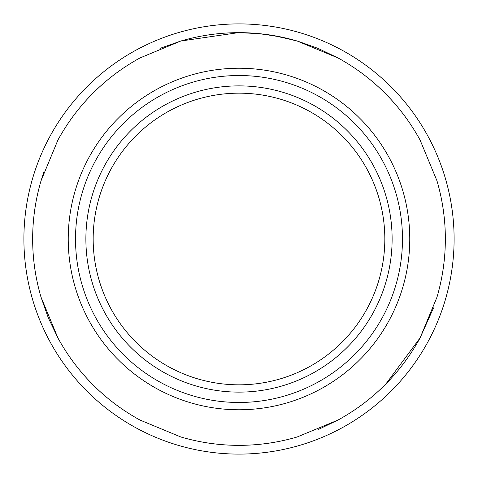 <?xml version="1.0" encoding="UTF-8"?>
<svg xmlns="http://www.w3.org/2000/svg" width="478" height="478" viewBox="0 0 478 478"><rect width="100%" height="100%" fill="white"/><g stroke="black" fill="none" stroke-linecap="round" stroke-linejoin="round"><path stroke-width="0.72" d="M105.411 132.627A170.766 170.766 0 0 1 345.373 105.411A170.766 170.766 0 0 1 372.589 345.373A170.766 170.766 0 0 1 132.627 372.589A170.766 170.766 0 0 1 105.411 132.627A170.766 170.766 0 0 0 132.627 372.589A170.766 170.766 0 0 0 372.589 345.373M353.081 329.838A145.832 145.832 0 0 1 93.168 239A145.832 145.832 0 0 1 287.111 101.336A145.832 145.832 0 0 1 353.081 329.838M358.787 334.379A153.121 153.121 0 0 1 143.621 358.787A153.121 153.121 0 0 1 119.213 143.621A153.121 153.121 0 0 1 334.379 119.213A153.121 153.121 0 0 1 358.787 334.379M436.982 180.839A206.353 206.353 0 0 1 436.982 297.161C442.532 278.256 445.323 258.867 445.353 239C445.359 219.354 442.568 199.965 436.982 180.839L420.12 140.132C410.548 122.661 398.813 106.982 384.91 93.091C370.868 79.079 355.19 67.344 337.868 57.88L318.085 48.403M23.9 239A215.1 215.1 0 0 1 239 23.9A215.1 215.1 0 0 1 454.1 239A215.1 215.1 0 0 1 239 454.1A215.1 215.1 0 0 1 23.9 239M57.88 140.132A206.353 206.353 0 0 1 140.132 57.88C122.846 67.314 107.168 79.055 93.091 93.091C79.193 106.976 67.458 122.655 57.88 140.132L41.018 180.839C35.456 199.81 32.665 219.193 32.647 239C32.671 258.861 35.462 278.244 41.018 297.161A206.353 206.353 0 0 1 41.018 180.839L44 171.506M243.35 32.695L238.367 32.653L180.839 41.018L159.969 48.386M294.795 40.337L272.544 35.396M262.84 34.034L254.386 33.221M249.916 32.94L240.135 32.653M317.786 48.284L297.704 41.174M420.61 141.028L420.12 140.132A206.353 206.353 0 0 0 337.868 57.88L297.161 41.018A206.353 206.353 0 0 0 180.839 41.018L140.132 57.88M48.421 318.121L57.88 337.868L41.018 297.161L48.302 317.834M140.132 420.12A206.353 206.353 0 0 1 57.88 337.868C67.326 355.172 79.067 370.85 93.091 384.91C106.976 398.807 122.655 410.542 140.132 420.12L180.839 436.982C199.965 442.568 219.354 445.359 239 445.353C258.849 445.323 278.232 442.538 297.161 436.982L337.868 420.12C355.184 410.668 370.868 398.927 384.91 384.91A206.353 206.353 0 0 1 337.868 420.12L318.366 429.477M385.967 383.852L420.12 337.868L433.51 307.892M384.91 384.91A206.353 206.353 0 0 0 420.12 337.868L436.982 297.161M297.161 436.982A206.353 206.353 0 0 1 180.839 436.982M239.161 32.647L259.799 33.699M258.861 33.609L254.015 33.197M252.886 33.119L252.336 33.084M249.791 32.934L239.848 32.653M241.498 32.665L244.856 32.731M248.064 32.851L248.685 32.874M256.973 33.436L257.738 33.502M258.741 33.597L260.42 33.765M263.76 34.141L258.353 33.562M254.141 33.203L253.412 33.155M248.626 32.874L246.534 32.785M245.59 32.755L238.367 32.653L251.41 33.024L268.343 34.745L256.142 33.364L245.543 32.755M243.338 32.695L243.923 32.707L243.338 32.695M248.47 32.868L252.623 33.102M261.418 33.872L260.707 33.795M298.057 41.281L279.056 36.573M239.114 32.647L250.09 32.946M251.9 33.054L254.571 33.239M254.888 33.263L263.91 34.159L281.584 37.093L261.006 33.824M278.728 36.507L298.254 41.341M243.774 32.707L243.147 32.689M242.74 32.683L241.384 32.665M241.241 32.659L239.854 32.653M260.163 33.735L259.387 33.657M260.05 33.723L258.479 33.574M254.153 33.209L253.77 33.179M240.046 32.653L239.376 32.647M263.623 34.123L262.637 34.01M253.525 33.161L252.557 33.096M260.988 33.824L260.044 33.723M259.393 33.657L258.933 33.615M257.039 33.442L256.053 33.352M256.572 33.4L256.142 33.364M255.222 33.287L254.756 33.251M253.848 33.185L253.442 33.155M253.035 33.125L254.344 33.221M255.748 33.329L254.929 33.263M257.278 33.46L257.839 33.514M239.09 32.647L239.484 32.653M241.193 32.659L242.597 32.683M248.399 32.863L248.972 32.892M270.942 35.139L270.393 35.049M272.173 35.33L271.779 35.27M271.612 35.241L271.193 35.175M270.207 35.025L270.578 35.079M271.11 35.163L271.444 35.217M269.634 34.936L270.01 34.996M249.63 32.922L250.281 32.958M258.825 33.603L259.243 33.645M261.161 33.842L260.809 33.807M111.111 137.168A163.476 163.476 0 0 1 340.832 111.111A163.476 163.476 0 0 1 366.889 340.832A163.476 163.476 0 0 1 137.168 366.889A163.476 163.476 0 0 1 111.111 137.168"/></g></svg>
